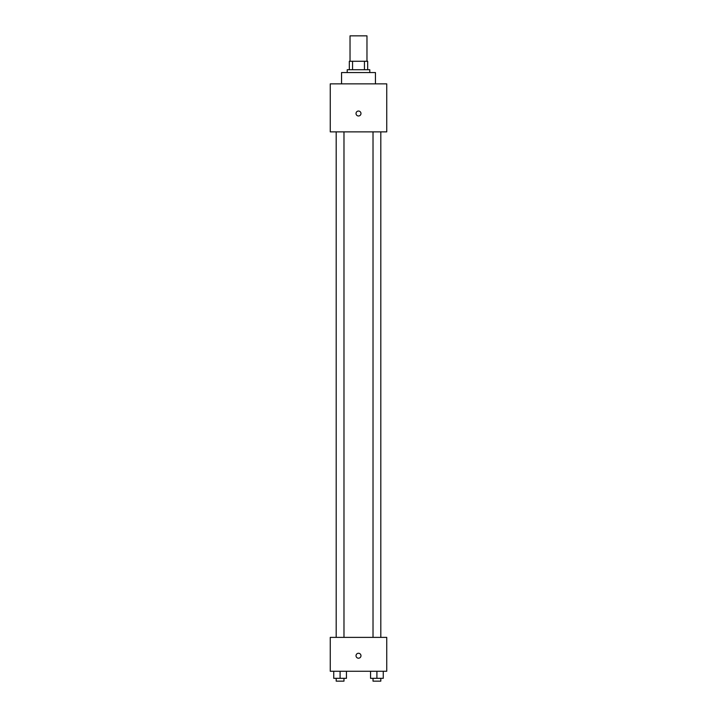 <?xml version="1.0" encoding="UTF-8"?>
<svg xmlns="http://www.w3.org/2000/svg" width="717" height="717" viewBox="0 0 717 717"><rect width="100%" height="100%" fill="white"/><g stroke="black" fill="none" stroke-linecap="round" stroke-linejoin="round"><path stroke-width="1.08" d="M366.97 61.268L366.97 35.85L350.03 35.85L350.03 61.268M352.558 69.737L352.558 61.268L349.322 61.268L349.322 69.737L349.322 61.268M352.558 61.268L367.678 61.268L367.678 69.737M364.442 69.737L364.442 61.268M347.207 72.56L347.207 69.737L369.793 69.737L369.793 72.56M375.448 83.862L375.448 72.56L341.552 72.56L341.552 83.862M330.259 83.862L386.741 83.862L386.741 131.865L330.259 131.865L330.259 83.862M358.5 115.984A2.474 2.474 0 0 1 356.358 112.273A2.474 2.474 0 0 1 360.642 112.273A2.474 2.474 0 0 1 358.5 115.984M330.259 637.377L386.741 637.377L386.741 671.264L330.259 671.264L330.259 637.377M358.5 658.206A2.474 2.474 0 0 1 356.358 654.496A2.474 2.474 0 0 1 360.642 654.496A2.474 2.474 0 0 1 358.5 658.206M370.555 671.264L370.555 678.327L383.263 678.327L383.263 671.264L383.263 678.327M376.909 678.327L376.909 671.264M380.808 678.327L380.808 681.15L373.019 681.15L373.019 678.327M333.737 671.264L333.737 678.327L346.445 678.327L346.445 671.264L346.445 678.327M340.091 678.327L340.091 671.264M343.981 678.327L343.981 681.15L336.192 681.15L336.192 678.327M373.019 131.865L373.019 637.377M380.808 131.865L380.808 637.377M343.981 637.377L343.981 131.865M336.192 637.377L336.192 131.865"/></g></svg>
